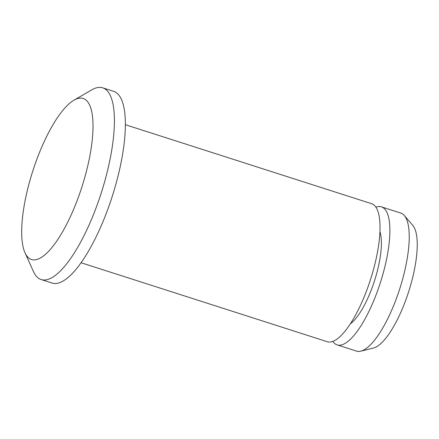 <?xml version="1.0" encoding="UTF-8"?>
<svg xmlns="http://www.w3.org/2000/svg" width="439" height="439" viewBox="0 0 439 439"><rect width="100%" height="100%" fill="white"/><g stroke="black" fill="none" stroke-linecap="round" stroke-linejoin="round"><path stroke-width="0.66" d="M26.269 255.147A84.568 25.819 107.8 0 1 24.99 252.754A84.568 25.819 107.8 0 1 32.755 171.128A84.568 25.819 107.8 0 1 73.922 100.213A84.568 25.819 107.8 0 1 82.922 183.721A84.568 25.819 107.8 0 1 26.269 255.147M73.922 100.213L91.691 89.885A100.674 30.735 107.8 0 1 102.699 87.833A100.674 30.735 107.8 0 1 101.211 193.083A100.674 30.735 107.8 0 1 41.195 279.561A100.674 30.735 107.8 0 1 34.955 274.331A100.674 30.735 107.8 0 1 33.435 271.489L24.99 252.754M102.699 87.833L113.652 91.35A100.674 30.735 107.8 0 1 112.17 196.601A100.674 30.735 107.8 0 1 52.148 283.073L41.195 279.561M125.351 124.703L371.592 203.696A72.484 22.131 107.8 0 1 370.527 279.473A72.484 22.131 107.8 0 1 327.313 341.734L81.072 262.747M379.922 231.726A52.351 15.985 107.8 0 1 374.527 280.762A52.351 15.985 107.8 0 1 350.393 323.779M375.905 207.192A72.484 22.131 107.8 0 1 381.453 206.857A72.484 22.131 107.8 0 1 380.383 282.639A72.484 22.131 107.8 0 1 337.168 344.9A72.484 22.131 107.8 0 1 332.855 341.405M381.453 206.857L400.802 213.063A72.484 22.131 107.8 0 1 404.319 215.511A72.484 22.131 107.8 0 1 399.737 288.846A72.484 22.131 107.8 0 1 360.803 351.167A72.484 22.131 107.8 0 1 356.523 351.107L337.168 344.9M404.319 215.511L412.808 225.432A65.51 20.002 107.8 0 1 408.66 291.71A65.51 20.002 107.8 0 1 373.479 348.034L360.803 351.167"/></g></svg>
